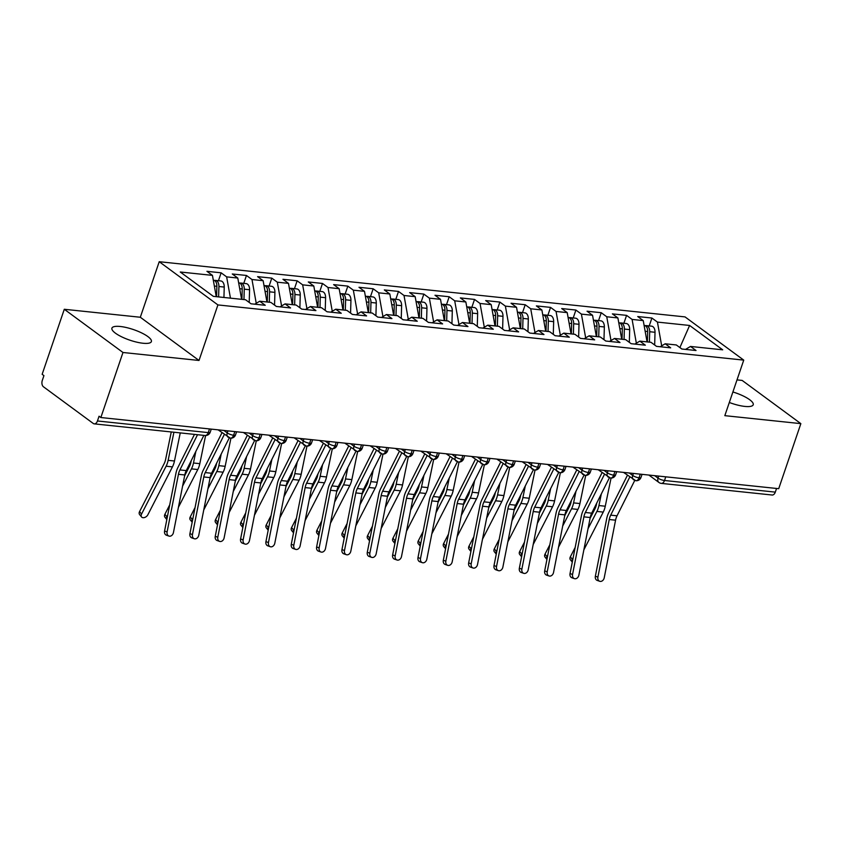 <?xml version="1.0" encoding="UTF-8"?>
<svg xmlns="http://www.w3.org/2000/svg" width="843" height="843" viewBox="0 0 843 843"><rect width="100%" height="100%" fill="white"/><g stroke="black" fill="none" stroke-linecap="round" stroke-linejoin="round"><path stroke-width="1.26" d="M143.036 343.249A20.843 5.595 18.8 0 0 151.382 341.584A20.843 5.595 18.8 0 0 141.582 332.89A20.843 5.595 18.8 0 0 120.264 326.483A20.843 5.595 18.8 0 0 111.919 328.148A20.843 5.595 18.8 0 0 121.719 336.852A20.843 5.595 18.8 0 0 143.036 343.249M729.311 402.48A20.843 5.595 18.8 0 0 744.875 406.421A20.843 5.595 18.8 0 0 753.22 404.756A20.843 5.595 18.8 0 0 732.894 391.974M64.289 309.276L122.983 352.49L199.011 360.467L140.317 317.253L64.289 309.276L42.15 374.313L43.931 375.63L42.308 380.383A4.889 3.045 -84 0 0 43.467 386.8L93.267 423.471A4.889 3.045 -84 0 0 94.268 423.871A4.889 3.045 -84 0 0 97.451 420.973L99.063 416.221L100.844 417.527L778.711 488.687L800.85 423.639L742.156 380.425L737.003 379.887M140.317 317.253L159.222 261.709L685.043 316.905L743.737 360.119L217.916 304.924L159.222 261.709M212.447 275.376L180.265 272.004L213.342 296.357L245.534 299.739L251.045 303.796L265.239 305.282L259.718 301.225L270.866 302.395L276.388 306.462L290.572 307.948L285.06 303.891L296.209 305.061L301.72 309.118L315.914 310.603L310.403 306.546L321.552 307.716L327.063 311.773L341.257 313.269L335.746 309.202L346.894 310.382L352.406 314.439L366.6 315.925L361.078 311.868L372.237 313.038L377.748 317.094L391.942 318.591L386.421 314.523L397.569 315.693L403.091 319.76L417.274 321.246L411.763 317.189L422.912 318.359L428.423 322.416L442.617 323.902L437.106 319.845L448.255 321.014L453.766 325.071L467.96 326.568L462.449 322.511L473.597 323.68L479.109 327.737L493.303 329.223L487.791 325.166L498.94 326.336L504.451 330.393L518.645 331.889L513.124 327.822L524.272 328.991L529.794 333.059L543.977 334.545L538.466 330.488L549.615 331.657L555.126 335.714L569.32 337.2L563.809 333.143L574.958 334.313L580.469 338.38L594.663 339.866L589.152 335.809L600.3 336.979L605.811 341.036L620.005 342.521L614.494 338.464L625.643 339.634L631.154 343.691L645.348 345.187L639.826 341.13L650.975 342.3L656.497 346.357L670.68 347.843L665.169 343.786L676.318 344.956L681.839 349.013L696.023 350.509L690.512 346.441L722.693 349.824L689.616 325.461L657.435 322.089L651.913 318.032L637.73 316.536L643.241 320.603L632.092 319.423L626.57 315.366L612.387 313.881L617.898 317.937L606.749 316.768L601.238 312.711L587.044 311.215L592.555 315.282L581.407 314.112L575.895 310.045L561.701 308.559L567.213 312.616L556.064 311.446L550.553 307.389L536.359 305.904L541.88 309.961L530.721 308.791L525.21 304.734L511.027 303.238L516.538 307.295L505.389 306.125L499.867 302.068L485.684 300.582L491.195 304.639L480.046 303.469L474.535 299.413L460.341 297.916L465.852 301.984L454.704 300.814L449.193 296.747L434.999 295.261L440.51 299.318L429.361 298.148L423.85 294.091L409.656 292.605L415.178 296.662L404.018 295.493L398.507 291.425L384.324 289.939L389.835 293.996L378.686 292.827L373.164 288.77L358.981 287.284L364.492 291.341L353.343 290.171L347.832 286.114L333.638 284.618L339.149 288.685L328.001 287.505L322.49 283.448L308.296 281.962L313.807 286.019L302.658 284.85L297.147 280.793L282.953 279.296L288.475 283.364L277.315 282.194L271.804 278.127L257.61 276.641L263.132 280.698L251.983 279.528L246.462 275.471L232.278 273.986L237.789 278.042L226.641 276.873L221.129 272.816L206.935 271.32L212.447 275.376L216.261 296.662M226.641 276.873L230.455 298.159M237.789 278.042L241.604 299.328M251.983 279.528L256.198 303.069M263.132 280.698L266.946 301.984M259.718 301.225L254.755 304.186M277.315 282.194L281.541 305.724M288.475 283.364L292.289 304.65M285.06 303.891L280.087 306.841M302.658 284.85L306.884 308.39M313.807 286.019L317.632 307.305M310.403 306.546L305.429 309.507M328.001 287.505L332.226 311.046M339.149 288.685L342.964 309.961M335.746 309.202L330.772 312.163M353.343 290.171L357.558 313.712M364.492 291.341L368.307 312.627M361.078 311.868L356.115 314.829M378.686 292.827L382.901 316.367M389.835 293.996L393.649 315.282M386.421 314.523L381.457 317.484M404.018 295.493L408.244 319.023M415.178 296.662L418.992 317.948M411.763 317.189L406.79 320.15M429.361 298.148L433.587 321.689M440.51 299.318L444.335 320.603M437.106 319.845L432.132 322.806M454.704 300.814L458.929 324.344M465.852 301.984L469.667 323.269M462.449 322.511L457.475 325.461M480.046 303.469L484.261 327.01M491.195 304.639L495.01 325.925M487.791 325.166L482.818 328.127M505.389 306.125L509.604 329.666M516.538 307.295L520.352 328.58M513.124 327.822L508.16 330.783M530.721 308.791L534.947 332.332M541.88 309.961L545.695 331.246M538.466 330.488L533.493 333.449M556.064 311.446L560.289 334.987M567.213 312.616L571.038 333.902M563.809 333.143L558.835 336.104M581.407 314.112L585.632 337.643M592.555 315.282L596.37 336.568M589.152 335.809L584.178 338.76M606.749 316.768L610.964 340.309M617.898 317.937L621.712 339.223M614.494 338.464L609.521 341.426M632.092 319.423L636.307 342.964M643.241 320.603L647.055 341.879M639.826 341.13L634.863 344.081M665.759 476.832L664.505 480.499L775.307 492.122L776.561 488.455M775.307 492.122A4.889 3.045 96 0 1 772.135 495.02L661.333 483.387A4.889 3.045 96 0 0 664.505 480.499A4.889 1.307 -161.2 0 1 658.035 478.129L658.731 476.095M657.435 322.089L661.65 345.63M689.616 325.461L679.901 347.537L681.913 349.023M665.169 343.786L660.195 346.747M122.983 352.49L100.844 417.527M743.737 360.119L724.832 415.662L800.85 423.639M199.011 360.467L217.916 304.924M690.512 346.441L685.538 349.402M651.913 318.032L649.226 325.914M623.535 472.396L635.78 480.71A4.889 3.045 -84 0 0 635.864 480.721A4.889 3.045 -84 0 0 639.036 477.823L640.29 474.156M626.57 315.366L623.894 323.259M601.238 312.711L598.551 320.603M575.895 310.045L573.208 317.937M550.553 307.389L547.866 315.282M525.21 304.734L522.523 312.616M499.867 302.068L497.191 309.961M474.535 299.413L471.848 307.295M449.193 296.747L446.505 304.639M423.85 294.091L421.163 301.984M398.507 291.425L395.82 299.318M373.164 288.77L370.477 296.662M347.832 286.114L345.145 293.996M322.49 283.448L319.803 291.341M297.147 280.793L294.46 288.685M271.804 278.127L269.117 286.019M246.462 275.471L243.775 283.364M221.129 272.816L218.442 280.698M598.193 469.741L610.437 478.044A4.889 3.045 -84 0 0 610.522 478.055A4.889 3.045 -84 0 0 613.704 475.167L614.947 471.49M572.85 467.075L585.105 475.389A4.889 3.045 -84 0 0 585.179 475.399A4.889 3.045 -84 0 0 588.361 472.501L589.605 468.834M547.518 464.419L559.763 472.723A4.889 3.045 -84 0 0 559.836 472.733A4.889 3.045 -84 0 0 563.019 469.846L564.273 466.179M522.175 461.753L534.42 470.067A4.889 3.045 -84 0 0 534.504 470.078A4.889 3.045 -84 0 0 537.676 467.18L538.93 463.513M496.833 459.098L509.077 467.412A4.889 3.045 -84 0 0 509.161 467.422A4.889 3.045 -84 0 0 512.333 464.525L513.587 460.858M471.49 456.432L483.734 464.746A4.889 3.045 -84 0 0 483.819 464.756A4.889 3.045 -84 0 0 487.001 461.859L488.245 458.192M446.147 453.776L458.402 462.09A4.889 3.045 -84 0 0 458.476 462.101A4.889 3.045 -84 0 0 461.658 459.203L462.902 455.536M420.805 451.121L433.06 459.424A4.889 3.045 -84 0 0 433.133 459.435A4.889 3.045 -84 0 0 436.316 456.548L437.559 452.881M395.472 448.455L407.717 456.769A4.889 3.045 -84 0 0 407.801 456.78A4.889 3.045 -84 0 0 410.973 453.882L412.227 450.215M370.13 445.799L382.374 454.103A4.889 3.045 -84 0 0 382.459 454.114A4.889 3.045 -84 0 0 385.63 451.226L386.884 447.559M344.787 443.133L357.032 451.448A4.889 3.045 -84 0 0 357.116 451.458A4.889 3.045 -84 0 0 360.298 448.56L361.542 444.893M319.444 440.478L331.699 448.792A4.889 3.045 -84 0 0 331.773 448.803A4.889 3.045 -84 0 0 334.956 445.905L336.199 442.238M294.102 437.823L306.357 446.126A4.889 3.045 -84 0 0 306.43 446.137A4.889 3.045 -84 0 0 309.613 443.249L310.856 439.572M268.769 435.157L281.014 443.471A4.889 3.045 -84 0 0 281.098 443.481A4.889 3.045 -84 0 0 284.27 440.583L285.524 436.916M243.427 432.501L255.671 440.805A4.889 3.045 -84 0 0 255.756 440.815A4.889 3.045 -84 0 0 258.927 437.928L260.181 434.261M218.084 429.835L230.329 438.149A4.889 3.045 -84 0 0 230.413 438.16A4.889 3.045 -84 0 0 233.595 435.262L234.839 431.595M597.898 577.107A4.067 3.151 109.1 0 0 599.731 581.291A4.067 3.151 109.1 0 0 604.231 577.771L615.569 520.184L609.236 519.52L597.898 577.107L595.358 576.233L606.707 518.645A16.28 10.148 96 0 1 608.688 512.734L627.434 475.262M599.731 581.291L597.202 580.416A4.067 3.151 -70.9 0 1 595.358 576.233M629.795 477.001L610.701 515.147A12.055 7.503 -84 0 0 609.236 519.52M634.747 480.436L617.034 515.811A12.055 7.503 -84 0 0 615.569 520.184M647.382 341.921L647.677 331.51A6.512 4.057 -84 0 0 645.612 325.935A6.512 4.057 -84 0 0 644.273 325.398L644.094 325.377M649.405 342.132L649.7 331.721A6.512 4.057 -84 0 0 647.635 326.146A6.512 4.057 -84 0 0 646.296 325.609A6.512 4.057 -84 0 0 645.264 325.714M646.296 325.609L651.618 326.167A6.512 4.057 96 0 1 652.956 326.705A6.512 4.057 96 0 1 655.022 332.279L654.663 345.008M572.281 562.102L570.353 559.731A4.067 2.708 -39.1 0 1 570.353 556.833L572.344 559.288A4.067 2.708 140.9 0 0 572.281 562.091M596.718 503.123L596.412 504.62A12.055 7.503 96 0 1 594.905 508.972L590.058 518.424M575.168 547.434L570.353 556.833M572.344 559.288L573.145 557.729M588.024 528.719L596.897 511.427A16.28 10.148 -84 0 0 598.93 505.558L601.322 493.914M583.872 549.836L603.24 512.091A16.28 10.148 -84 0 0 605.263 506.221L611.059 478.086M572.555 574.452A4.067 3.151 109.1 0 0 574.389 578.635A4.067 3.151 109.1 0 0 578.888 575.116L590.226 517.528L583.893 516.854L572.555 574.452L570.026 573.577L581.364 515.979A16.28 10.148 96 0 1 583.345 510.078L602.092 472.607M574.389 578.635L571.86 577.75A4.067 3.151 -70.9 0 1 570.026 573.577M604.452 474.346L585.358 512.491A12.055 7.503 -84 0 0 583.893 516.854M609.405 477.77L591.702 513.155A12.055 7.503 -84 0 0 590.226 517.528M547.212 571.786A4.067 3.151 109.1 0 0 549.056 575.969A4.067 3.151 109.1 0 0 553.545 572.46L564.894 514.862L558.551 514.198L547.212 571.786L544.683 570.911L556.022 513.324A16.28 10.148 96 0 1 558.003 507.423L576.749 469.951M549.056 575.969L546.517 575.095A4.067 3.151 -70.9 0 1 544.683 570.911M579.109 471.68L560.026 509.825A12.055 7.503 -84 0 0 558.551 514.198M584.062 475.115L566.359 510.489A12.055 7.503 -84 0 0 564.894 514.862M521.87 569.13A4.067 3.151 109.1 0 0 523.714 573.314A4.067 3.151 109.1 0 0 528.213 569.794L539.552 512.207L533.219 511.543L521.87 569.13L519.341 568.256L530.679 510.658A16.28 10.148 96 0 1 532.66 504.757L551.417 467.285M523.714 573.314L521.174 572.439A4.067 3.151 -70.9 0 1 519.341 568.256M553.767 469.024L534.683 507.17A12.055 7.503 -84 0 0 533.219 511.543M558.719 472.449L541.016 507.834A12.055 7.503 -84 0 0 539.552 512.207M496.538 566.475A4.067 3.151 109.1 0 0 498.371 570.648A4.067 3.151 109.1 0 0 502.871 567.139L514.209 509.541L507.876 508.877L496.538 566.475L493.998 565.6L505.347 508.002A16.28 10.148 96 0 1 507.317 502.101L526.074 464.63M498.371 570.648L495.842 569.773A4.067 3.151 -70.9 0 1 493.998 565.6M528.424 466.358L509.341 504.504A12.055 7.503 -84 0 0 507.876 508.877M533.377 469.793L515.674 505.178A12.055 7.503 -84 0 0 514.209 509.541M622.039 339.255L622.334 328.854A6.512 4.057 -84 0 0 620.269 323.28A6.512 4.057 -84 0 0 618.931 322.743L618.751 322.721M624.062 339.466L624.368 329.065A6.512 4.057 -84 0 0 622.303 323.491A6.512 4.057 -84 0 0 620.954 322.953A6.512 4.057 -84 0 0 619.921 323.048M620.954 322.953L626.275 323.512A6.512 4.057 96 0 1 627.624 324.049A6.512 4.057 96 0 1 629.689 329.624L629.321 342.342M545.01 557.065A4.067 2.708 -39.1 0 1 545.01 554.167L547.002 556.622A4.067 2.708 140.9 0 0 546.938 559.436L545.01 557.065M571.375 500.457L571.069 501.964A12.055 7.503 96 0 1 569.562 506.306L564.715 515.768M549.826 544.768L545.01 554.167M547.002 556.622L547.802 555.063M562.681 526.064L571.565 508.761A16.28 10.148 -84 0 0 573.588 502.892L575.98 491.258M558.53 547.17L577.898 509.425A16.28 10.148 -84 0 0 579.921 503.556L585.716 475.42M596.696 336.599L596.992 326.188A6.512 4.057 -84 0 0 594.926 320.614A6.512 4.057 -84 0 0 593.588 320.077L593.419 320.055M598.72 336.81L599.025 326.41A6.512 4.057 -84 0 0 596.96 320.825A6.512 4.057 -84 0 0 595.611 320.287A6.512 4.057 -84 0 0 594.578 320.393M595.611 320.287L600.933 320.846A6.512 4.057 96 0 1 602.281 321.383A6.512 4.057 96 0 1 604.347 326.968L603.978 339.687M519.678 554.409A4.067 2.708 -39.1 0 1 519.667 551.512L521.659 553.967A4.067 2.708 140.9 0 0 521.606 556.78L519.678 554.409M546.032 497.802L545.727 499.298A12.055 7.503 96 0 1 544.23 503.65L539.372 513.102M524.494 542.112L519.667 551.512M521.659 553.967L522.46 552.407M537.349 523.398L546.222 506.106A16.28 10.148 -84 0 0 548.245 500.236L550.648 488.592M533.187 544.515L552.555 506.769A16.28 10.148 -84 0 0 554.578 500.9L560.374 472.765M571.354 333.933L571.659 323.533A6.512 4.057 -84 0 0 569.594 317.959A6.512 4.057 -84 0 0 568.245 317.421L568.077 317.4M573.388 334.155L573.683 323.744A6.512 4.057 -84 0 0 571.617 318.169A6.512 4.057 -84 0 0 570.279 317.632A6.512 4.057 -84 0 0 569.236 317.737M570.279 317.632L575.6 318.19A6.512 4.057 96 0 1 576.939 318.728A6.512 4.057 96 0 1 579.004 324.302L578.635 337.021M494.335 551.744A4.067 2.708 -39.1 0 1 494.325 548.846L496.316 551.301A4.067 2.708 140.9 0 0 496.264 554.114L494.335 551.744M520.689 495.147L520.384 496.643A12.055 7.503 96 0 1 518.888 500.984L514.03 510.447M499.151 539.446L494.325 548.846M496.316 551.301L497.117 549.741M512.007 520.742L520.879 503.44A16.28 10.148 -84 0 0 522.902 497.57L525.305 485.937M507.844 541.859L527.212 504.114A16.28 10.148 -84 0 0 529.246 498.245L535.031 470.099M546.011 331.278L546.317 320.877A6.512 4.057 -84 0 0 544.251 315.293A6.512 4.057 -84 0 0 542.903 314.755L542.734 314.745M548.045 331.489L548.34 321.088A6.512 4.057 -84 0 0 546.275 315.514A6.512 4.057 -84 0 0 544.936 314.976A6.512 4.057 -84 0 0 543.904 315.071M544.936 314.976L550.258 315.535A6.512 4.057 96 0 1 551.596 316.072A6.512 4.057 96 0 1 553.661 321.647L553.293 334.365M468.993 549.088A4.067 2.708 -39.1 0 1 468.982 546.19L470.984 548.645A4.067 2.708 140.9 0 0 470.921 551.459L468.993 549.088M495.357 492.481L495.041 493.987A12.055 7.503 96 0 1 493.545 498.329L488.687 507.781M473.808 536.791L468.982 546.19M470.984 548.645L471.785 547.086M486.664 518.076L495.536 500.784A16.28 10.148 -84 0 0 497.57 494.915L499.962 483.271M482.502 539.193L501.87 501.448A16.28 10.148 -84 0 0 503.903 495.579L509.688 467.444M471.195 563.809A4.067 3.151 109.1 0 0 473.028 567.992A4.067 3.151 109.1 0 0 477.528 564.473L488.866 506.885L482.533 506.221L471.195 563.809L468.655 562.934L480.004 505.347A16.28 10.148 96 0 1 481.985 499.435L500.731 461.964M473.028 567.992L470.499 567.118A4.067 3.151 -70.9 0 1 468.655 562.934M503.092 463.703L483.998 501.848A12.055 7.503 -84 0 0 482.533 506.221M508.034 467.138L490.331 502.512A12.055 7.503 -84 0 0 488.866 506.885M520.679 328.622L520.974 318.211A6.512 4.057 -84 0 0 518.909 312.637A6.512 4.057 -84 0 0 517.57 312.1L517.391 312.079M522.702 328.833L522.997 318.422A6.512 4.057 -84 0 0 520.932 312.848A6.512 4.057 -84 0 0 519.594 312.31A6.512 4.057 -84 0 0 518.561 312.416M519.594 312.31L524.915 312.869A6.512 4.057 96 0 1 526.253 313.406A6.512 4.057 96 0 1 528.319 318.981L527.96 331.71M443.65 546.422A4.067 2.708 -39.1 0 1 443.65 543.524L445.641 545.99A4.067 2.708 140.9 0 0 445.578 548.793L443.65 546.422M470.015 489.825L469.709 491.321A12.055 7.503 96 0 1 468.202 495.663L463.355 505.126M448.465 534.135L443.65 543.524M445.641 545.99L446.442 544.42M461.321 515.421L470.194 498.129A16.28 10.148 -84 0 0 472.228 492.259L474.62 480.615M457.169 536.538L476.537 498.793A16.28 10.148 -84 0 0 478.561 492.923L484.356 464.788M445.852 561.153A4.067 3.151 109.1 0 0 447.686 565.326A4.067 3.151 109.1 0 0 452.185 561.817L463.524 504.219L457.191 503.556L445.852 561.153L443.323 560.279L454.662 502.681A16.28 10.148 96 0 1 456.643 496.78L475.389 459.309M447.686 565.326L445.157 564.452A4.067 3.151 -70.9 0 1 443.323 560.279M477.749 461.047L458.655 499.193A12.055 7.503 -84 0 0 457.191 503.556M482.702 464.472L464.999 499.857A12.055 7.503 -84 0 0 463.524 504.219M495.336 325.956L495.631 315.556A6.512 4.057 -84 0 0 493.566 309.982A6.512 4.057 -84 0 0 492.228 309.434L492.049 309.423M497.359 326.167L497.665 315.767A6.512 4.057 -84 0 0 495.6 310.192A6.512 4.057 -84 0 0 494.251 309.655A6.512 4.057 -84 0 0 493.218 309.75M494.251 309.655L499.572 310.213A6.512 4.057 96 0 1 500.921 310.751A6.512 4.057 96 0 1 502.986 316.325L502.618 329.044M418.307 543.767A4.067 2.708 -39.1 0 1 418.307 540.869L420.299 543.324A4.067 2.708 140.9 0 0 420.236 546.138L418.307 543.767M444.672 487.159L444.366 488.666A12.055 7.503 96 0 1 442.86 493.007L438.012 502.47M423.123 531.469L418.307 540.869M420.299 543.324L421.1 541.764M435.979 512.755L444.862 495.463A16.28 10.148 -84 0 0 446.885 489.593L449.277 477.96M431.827 533.872L451.195 496.127A16.28 10.148 -84 0 0 453.218 490.257L459.014 462.122M420.509 558.487A4.067 3.151 109.1 0 0 422.354 562.671A4.067 3.151 109.1 0 0 426.843 559.151L438.191 501.564L431.848 500.9L420.509 558.487L417.98 557.613L429.319 500.025A16.28 10.148 96 0 1 431.3 494.114L450.046 456.653M422.354 562.671L419.814 561.796A4.067 3.151 -70.9 0 1 417.98 557.613M452.406 458.381L433.323 496.527A12.055 7.503 -84 0 0 431.848 500.9M457.359 461.816L439.656 497.191A12.055 7.503 -84 0 0 438.191 501.564M469.994 323.301L470.289 312.89A6.512 4.057 -84 0 0 468.223 307.316A6.512 4.057 -84 0 0 466.885 306.778L466.716 306.757M472.017 323.512L472.322 313.111A6.512 4.057 -84 0 0 470.257 307.526A6.512 4.057 -84 0 0 468.908 306.989A6.512 4.057 -84 0 0 467.876 307.094M468.908 306.989L474.23 307.547A6.512 4.057 96 0 1 475.578 308.085A6.512 4.057 96 0 1 477.644 313.67L477.275 326.389M392.975 541.111A4.067 2.708 -39.1 0 1 392.964 538.213L394.956 540.669A4.067 2.708 140.9 0 0 394.903 543.482L392.975 541.111M419.329 484.504L419.024 486A12.055 7.503 96 0 1 417.527 490.352L412.67 499.804M397.791 528.814L392.964 538.213M394.956 540.669L395.757 539.109M410.646 510.099L419.519 492.807A16.28 10.148 -84 0 0 421.542 486.938L423.945 475.294M406.484 531.216L425.852 493.471A16.28 10.148 -84 0 0 427.875 487.602L433.671 459.467M395.167 555.832A4.067 3.151 109.1 0 0 397.011 560.015A4.067 3.151 109.1 0 0 401.51 556.496L412.849 498.908L406.516 498.234L395.167 555.832L392.638 554.957L403.976 497.359A16.28 10.148 96 0 1 405.957 491.458L424.714 453.987M397.011 560.015L394.471 559.141A4.067 3.151 -70.9 0 1 392.638 554.957M427.064 455.726L407.98 493.872A12.055 7.503 -84 0 0 406.516 498.234M432.016 459.15L414.313 494.535A12.055 7.503 -84 0 0 412.849 498.908M444.651 320.635L444.956 310.235A6.512 4.057 -84 0 0 442.891 304.66A6.512 4.057 -84 0 0 441.542 304.123L441.374 304.102M446.685 320.856L446.98 310.445A6.512 4.057 -84 0 0 444.914 304.871A6.512 4.057 -84 0 0 443.576 304.334A6.512 4.057 -84 0 0 442.533 304.428M443.576 304.334L448.897 304.892A6.512 4.057 96 0 1 450.236 305.429A6.512 4.057 96 0 1 452.301 311.004L451.932 323.723M367.632 538.445A4.067 2.708 -39.1 0 1 367.622 535.547L369.613 538.003A4.067 2.708 140.9 0 0 369.561 540.816L367.632 538.445M393.987 481.848L393.681 483.345A12.055 7.503 96 0 1 392.185 487.686L387.327 497.149M372.448 526.148L367.622 535.547M369.613 538.003L370.414 536.443M385.304 507.444L394.176 490.141A16.28 10.148 -84 0 0 396.199 484.272L398.602 472.638M381.141 528.55L400.509 490.816A16.28 10.148 -84 0 0 402.543 484.936L408.328 456.801M369.835 553.166A4.067 3.151 109.1 0 0 371.668 557.349A4.067 3.151 109.1 0 0 376.168 553.84L387.506 496.242L381.173 495.579L369.835 553.166L367.295 552.291L378.644 494.704A16.28 10.148 96 0 1 380.614 488.803L399.371 451.332M371.668 557.349L369.139 556.475A4.067 3.151 -70.9 0 1 367.295 552.291M401.721 453.06L382.638 491.206A12.055 7.503 -84 0 0 381.173 495.579M406.674 456.495L388.971 491.869A12.055 7.503 -84 0 0 387.506 496.242M419.308 317.98L419.614 307.579A6.512 4.057 -84 0 0 417.548 301.994A6.512 4.057 -84 0 0 416.2 301.457L416.031 301.436M421.342 318.19L421.637 307.79A6.512 4.057 -84 0 0 419.572 302.205A6.512 4.057 -84 0 0 418.233 301.668A6.512 4.057 -84 0 0 417.201 301.773M418.233 301.668L423.555 302.226A6.512 4.057 96 0 1 424.893 302.763A6.512 4.057 96 0 1 426.958 308.348L426.59 321.067M342.29 535.79A4.067 2.708 -39.1 0 1 342.279 532.892L344.281 535.347A4.067 2.708 140.9 0 0 344.218 538.161L342.29 535.79M368.654 479.182L368.338 480.689A12.055 7.503 96 0 1 366.842 485.031L361.984 494.483M347.105 523.492L342.279 532.892M344.281 535.347L345.082 533.788M359.961 504.778L368.834 487.486A16.28 10.148 -84 0 0 370.867 481.616L373.259 469.972M355.799 525.895L375.167 488.15A16.28 10.148 -84 0 0 377.2 482.28L382.985 454.145M344.492 550.511A4.067 3.151 109.1 0 0 346.325 554.694A4.067 3.151 109.1 0 0 350.825 551.174L362.163 493.587L355.83 492.923L344.492 550.511L341.952 549.636L353.301 492.049A16.28 10.148 96 0 1 355.282 486.137L374.029 448.666M346.325 554.694L343.796 553.819A4.067 3.151 -70.9 0 1 341.952 549.636M376.389 450.404L357.295 488.55A12.055 7.503 -84 0 0 355.83 492.923M381.331 453.829L363.628 489.214A12.055 7.503 -84 0 0 362.163 493.587M393.976 315.324L394.271 304.913A6.512 4.057 -84 0 0 392.206 299.339A6.512 4.057 -84 0 0 390.867 298.801L390.688 298.78M395.999 315.535L396.294 305.124A6.512 4.057 -84 0 0 394.229 299.55A6.512 4.057 -84 0 0 392.891 299.012A6.512 4.057 -84 0 0 391.858 299.117M392.891 299.012L398.212 299.571A6.512 4.057 96 0 1 399.55 300.108A6.512 4.057 96 0 1 401.616 305.682L401.257 318.401M316.947 533.124A4.067 2.708 -39.1 0 1 316.947 530.226L318.939 532.692A4.067 2.708 140.9 0 0 318.875 535.495L316.947 533.124M343.312 476.527L343.006 478.023A12.055 7.503 96 0 1 341.499 482.365L336.652 491.827M321.763 520.826L316.947 530.226M318.939 532.692L319.739 531.122M334.618 502.122L343.491 484.83A16.28 10.148 -84 0 0 345.525 478.95L347.917 467.317M330.467 523.24L349.834 485.494A16.28 10.148 -84 0 0 351.858 479.625L357.653 451.49M319.149 547.855A4.067 3.151 109.1 0 0 320.983 552.028A4.067 3.151 109.1 0 0 325.482 548.519L336.821 490.921L330.488 490.257L319.149 547.855L316.62 546.981L327.959 489.383A16.28 10.148 96 0 1 329.94 483.482L348.686 446.01M320.983 552.028L318.454 551.153A4.067 3.151 -70.9 0 1 316.62 546.981M351.046 447.749L331.952 485.895A12.055 7.503 -84 0 0 330.488 490.257M355.999 451.174L338.296 486.559A12.055 7.503 -84 0 0 336.821 490.921M368.633 312.658L368.928 302.258A6.512 4.057 -84 0 0 366.863 296.673A6.512 4.057 -84 0 0 365.525 296.135L365.346 296.125M370.657 312.869L370.962 302.468A6.512 4.057 -84 0 0 368.897 296.894A6.512 4.057 -84 0 0 367.548 296.357A6.512 4.057 -84 0 0 366.515 296.451M367.548 296.357L372.869 296.915A6.512 4.057 96 0 1 374.218 297.453A6.512 4.057 96 0 1 376.284 303.027L375.915 315.746M291.604 530.468A4.067 2.708 -39.1 0 1 291.604 527.57L293.596 530.026A4.067 2.708 140.9 0 0 293.533 532.839L291.604 530.468M317.969 473.861L317.663 475.368A12.055 7.503 96 0 1 316.157 479.709L311.309 489.172M296.42 518.171L291.604 527.57M293.596 530.026L294.397 528.466M309.276 499.456L318.159 482.164A16.28 10.148 -84 0 0 320.182 476.295L322.574 464.651M305.124 520.574L324.492 482.828A16.28 10.148 -84 0 0 326.515 476.959L332.311 448.824M293.807 545.189A4.067 3.151 109.1 0 0 295.651 549.373A4.067 3.151 109.1 0 0 300.14 545.853L311.488 488.266L305.145 487.602L293.807 545.189L291.278 544.315L302.616 486.727A16.28 10.148 96 0 1 304.597 480.816L323.343 443.344M295.651 549.373L293.111 548.498A4.067 3.151 -70.9 0 1 291.278 544.315M325.704 445.083L306.61 483.229A12.055 7.503 -84 0 0 305.145 487.602M330.656 448.518L312.953 483.893A12.055 7.503 -84 0 0 311.488 488.266M343.291 310.003L343.586 299.592A6.512 4.057 -84 0 0 341.52 294.017A6.512 4.057 -84 0 0 340.182 293.48L340.014 293.459M345.314 310.213L345.619 299.802A6.512 4.057 -84 0 0 343.554 294.228A6.512 4.057 -84 0 0 342.205 293.691A6.512 4.057 -84 0 0 341.173 293.796M342.205 293.691L347.527 294.249A6.512 4.057 96 0 1 348.876 294.787A6.512 4.057 96 0 1 350.941 300.361L350.572 313.09M266.272 527.813A4.067 2.708 -39.1 0 1 266.262 524.915L268.253 527.37A4.067 2.708 140.9 0 0 268.2 530.173L266.272 527.813M292.626 471.205L292.321 472.702A12.055 7.503 96 0 1 290.814 477.054L285.967 486.506M271.088 515.516L266.262 524.915M268.253 527.37L269.054 525.811M283.943 496.801L292.816 479.509A16.28 10.148 -84 0 0 294.839 473.64L297.242 461.996M279.781 517.918L299.149 480.173A16.28 10.148 -84 0 0 301.172 474.303L306.968 446.168M268.464 542.534A4.067 3.151 109.1 0 0 270.308 546.717A4.067 3.151 109.1 0 0 274.807 543.198L286.146 485.6L279.813 484.936L268.464 542.534L265.935 541.659L277.273 484.061A16.28 10.148 96 0 1 279.254 478.16L298.011 440.689M270.308 546.717L267.768 545.832A4.067 3.151 -70.9 0 1 265.935 541.659M300.361 442.427L281.277 480.573A12.055 7.503 -84 0 0 279.813 484.936M305.314 445.852L287.611 481.237A12.055 7.503 -84 0 0 286.146 485.6M317.948 307.337L318.254 296.936A6.512 4.057 -84 0 0 316.188 291.362A6.512 4.057 -84 0 0 314.839 290.824L314.671 290.803M319.982 307.547L320.277 297.147A6.512 4.057 -84 0 0 318.211 291.573A6.512 4.057 -84 0 0 316.873 291.035A6.512 4.057 -84 0 0 315.83 291.13M316.873 291.035L322.195 291.594A6.512 4.057 96 0 1 323.533 292.131A6.512 4.057 96 0 1 325.598 297.705L325.229 310.424M240.929 525.147A4.067 2.708 -39.1 0 1 240.919 522.249L242.91 524.704A4.067 2.708 140.9 0 0 242.858 527.518L240.929 525.147M267.284 468.539L266.978 470.046A12.055 7.503 96 0 1 265.482 474.388L260.624 483.85M245.745 512.85L240.919 522.249M242.91 524.704L243.711 523.145M258.601 494.146L267.473 476.843A16.28 10.148 -84 0 0 269.497 470.974L271.899 459.34M254.438 515.252L273.806 477.507A16.28 10.148 -84 0 0 275.84 471.637L281.625 443.502M243.132 539.868A4.067 3.151 109.1 0 0 244.965 544.051A4.067 3.151 109.1 0 0 249.465 540.542L260.803 482.944L254.47 482.28L243.132 539.868L240.592 538.993L251.931 481.406A16.28 10.148 96 0 1 253.912 475.494L272.668 438.033M244.965 544.051L242.436 543.177A4.067 3.151 -70.9 0 1 240.592 538.993M275.018 439.761L255.935 477.907A12.055 7.503 -84 0 0 254.47 482.28M279.971 443.197L262.268 478.571A12.055 7.503 -84 0 0 260.803 482.944M292.605 304.681L292.911 294.27A6.512 4.057 -84 0 0 290.846 288.696A6.512 4.057 -84 0 0 289.497 288.158L289.328 288.137M294.639 304.892L294.934 294.492A6.512 4.057 -84 0 0 292.869 288.907A6.512 4.057 -84 0 0 291.53 288.369A6.512 4.057 -84 0 0 290.498 288.475M291.53 288.369L296.852 288.928A6.512 4.057 96 0 1 298.19 289.465A6.512 4.057 96 0 1 300.256 295.05L299.887 307.769M215.587 522.491A4.067 2.708 -39.1 0 1 215.576 519.594L217.578 522.049A4.067 2.708 140.9 0 0 217.515 524.862L215.587 522.491M241.952 465.884L241.635 467.38A12.055 7.503 96 0 1 240.139 471.732L235.281 481.184M220.402 510.194L215.576 519.594M217.578 522.049L218.379 520.489M233.258 491.48L242.131 474.188A16.28 10.148 -84 0 0 244.164 468.318L246.556 456.674M229.096 512.597L248.464 474.851A16.28 10.148 -84 0 0 250.497 468.982L256.283 440.847M217.789 537.212A4.067 3.151 109.1 0 0 219.623 541.396A4.067 3.151 109.1 0 0 224.122 537.876L235.46 480.289L229.127 479.625L217.789 537.212L215.25 536.338L226.598 478.74A16.28 10.148 96 0 1 228.579 472.839L247.326 435.367M219.623 541.396L217.094 540.521A4.067 3.151 -70.9 0 1 215.25 536.338M249.686 437.106L230.592 475.252A12.055 7.503 -84 0 0 229.127 479.625M254.628 440.531L236.925 475.916A12.055 7.503 -84 0 0 235.46 480.289M267.273 302.015L267.568 291.615A6.512 4.057 -84 0 0 265.503 286.04A6.512 4.057 -84 0 0 264.165 285.503L263.985 285.482M269.296 302.237L269.591 291.826A6.512 4.057 -84 0 0 267.526 286.251A6.512 4.057 -84 0 0 266.188 285.714A6.512 4.057 -84 0 0 265.155 285.819M266.188 285.714L271.509 286.272A6.512 4.057 96 0 1 272.847 286.81A6.512 4.057 96 0 1 274.913 292.384L274.555 305.103M190.244 519.825A4.067 2.708 -39.1 0 1 190.244 516.928L192.236 519.383A4.067 2.708 140.9 0 0 192.172 522.196L190.244 519.825M216.609 463.228L216.293 464.725A12.055 7.503 96 0 1 214.796 469.066L209.949 478.529M195.06 507.528L190.244 516.928M192.236 519.383L193.036 517.823M207.915 488.824L216.788 471.522A16.28 10.148 -84 0 0 218.822 465.652L221.214 454.019M203.764 509.941L223.121 472.196A16.28 10.148 -84 0 0 225.155 466.327L230.94 438.181M192.446 534.557A4.067 3.151 109.1 0 0 194.28 538.73A4.067 3.151 109.1 0 0 198.779 535.221L210.118 477.623L203.785 476.959L192.446 534.557L189.917 533.682L201.256 476.084A16.28 10.148 96 0 1 203.237 470.183L221.983 432.712M194.28 538.73L191.751 537.855A4.067 3.151 -70.9 0 1 189.917 533.682M224.343 434.44L205.249 472.586A12.055 7.503 -84 0 0 203.785 476.959M229.296 437.875L211.582 473.26A12.055 7.503 -84 0 0 210.118 477.623M241.93 299.36L242.226 288.959A6.512 4.057 -84 0 0 240.16 283.374A6.512 4.057 -84 0 0 238.822 282.837L238.643 282.826M243.954 299.571L244.259 289.17A6.512 4.057 -84 0 0 242.194 283.596A6.512 4.057 -84 0 0 240.845 283.058A6.512 4.057 -84 0 0 239.812 283.153M240.845 283.058L246.167 283.617A6.512 4.057 96 0 1 247.515 284.154A6.512 4.057 96 0 1 249.581 289.729L249.212 302.447M164.901 517.17A4.067 2.708 -39.1 0 1 164.901 514.272L166.893 516.727A4.067 2.708 140.9 0 0 166.83 519.541L164.901 517.17M191.266 460.563L190.961 462.069A12.055 7.503 96 0 1 189.454 466.411L184.606 475.863M169.717 504.873L164.901 514.272M166.893 516.727L167.694 515.168M182.573 486.158L191.445 468.866A16.28 10.148 -84 0 0 193.479 462.997L195.871 451.353M178.421 507.275L197.789 469.53A16.28 10.148 -84 0 0 199.812 463.661L205.608 435.525M167.104 531.891A4.067 3.151 109.1 0 0 168.937 536.074A4.067 3.151 109.1 0 0 173.437 532.555L184.786 474.967L178.442 474.303L167.104 531.891L164.575 531.016L175.913 473.429A16.28 10.148 96 0 1 177.894 467.517L194.47 434.387M168.937 536.074L166.408 535.2A4.067 3.151 -70.9 0 1 164.575 531.016M197.536 434.703L179.907 469.93A12.055 7.503 -84 0 0 178.442 474.303M203.869 435.378L186.25 470.594A12.055 7.503 -84 0 0 184.786 474.967M216.588 296.704L216.883 286.293A6.512 4.057 -84 0 0 214.817 280.719A6.512 4.057 -84 0 0 213.479 280.182L213.3 280.161M218.611 296.915L218.917 286.504A6.512 4.057 -84 0 0 216.851 280.93A6.512 4.057 -84 0 0 215.502 280.392A6.512 4.057 -84 0 0 214.47 280.498M215.502 280.392L220.824 280.951A6.512 4.057 96 0 1 222.173 281.488A6.512 4.057 96 0 1 224.238 287.063L223.932 297.474M141.561 516.97L139.569 514.504A4.067 2.708 -39.1 0 1 139.559 511.606L141.55 514.072A4.067 2.708 140.9 0 0 141.561 516.97A4.067 2.708 140.9 0 0 144.722 517.465A4.067 2.708 140.9 0 0 147.883 514.736L172.446 466.874A16.28 10.148 -84 0 0 174.469 461.005L180.254 432.891M171.266 431.953L165.618 459.403A12.055 7.503 96 0 1 164.111 463.745L139.559 511.606M141.55 514.072L166.113 466.211A16.28 10.148 -84 0 0 168.136 460.341L173.921 432.227M97.451 420.973L208.253 432.607L209.496 428.939M94.268 423.871L205.07 435.504A4.889 3.045 -84 0 0 208.253 432.607A4.889 1.307 -161.2 0 0 210.202 432.217L211.256 429.119M654.684 475.663L658.035 478.129A4.889 3.593 -53.6 0 0 658.941 482.47A4.889 4.889 0 0 0 661.333 483.387M635.864 480.721A4.889 4.889 0 0 0 640.996 477.433A4.889 1.307 -161.2 0 1 639.036 477.823A4.889 1.307 -161.2 0 1 632.703 475.473L633.399 473.429M629.342 473.007L632.703 475.473M603.999 470.341L607.36 472.818L608.056 470.773M578.667 467.686L582.018 470.152L582.713 468.107M553.324 465.03L556.675 467.496L557.371 465.452M527.981 462.364L531.332 464.83L532.028 462.786M502.639 459.709L505.99 462.175L506.696 460.13M477.296 457.043L480.658 459.519L481.353 457.475M451.964 454.388L455.315 456.853L456.01 454.809M426.621 451.722L429.972 454.198L430.668 452.154M401.279 449.066L404.629 451.532L405.325 449.488M375.936 446.411L379.287 448.876L379.993 446.832M350.593 443.745L353.955 446.221L354.65 444.177M325.25 441.089L328.612 443.555L329.307 441.511M299.918 438.423L303.269 440.9L303.965 438.855M274.576 435.768L277.927 438.234L278.622 436.189M249.233 433.112L252.584 435.578L253.29 433.534M223.89 430.446L227.252 432.912L227.947 430.868M610.522 478.055A4.889 4.889 0 0 0 615.653 474.778A4.889 1.307 -161.2 0 1 613.704 475.167A4.889 1.307 -161.2 0 1 607.36 472.818A4.889 3.593 -53.6 0 0 608.267 477.149M633.599 479.804A4.889 3.593 -53.6 0 1 632.693 475.473M585.179 475.399A4.889 4.889 0 0 0 590.321 472.112A4.889 1.307 -161.2 0 1 588.361 472.501A4.889 1.307 -161.2 0 1 582.018 470.152A4.889 3.593 -53.6 0 0 582.924 474.493M559.836 472.733A4.889 4.889 0 0 0 564.979 469.456A4.889 1.307 -161.2 0 1 563.019 469.846A4.889 1.307 -161.2 0 1 556.675 467.496A4.889 3.593 -53.6 0 0 557.581 471.827M534.504 470.078A4.889 4.889 0 0 0 539.636 466.79A4.889 1.307 -161.2 0 1 537.676 467.18A4.889 1.307 -161.2 0 1 531.332 464.83A4.889 3.593 -53.6 0 0 532.239 469.172M509.161 467.422A4.889 4.889 0 0 0 514.293 464.135A4.889 1.307 -161.2 0 1 512.333 464.525A4.889 1.307 -161.2 0 1 506 462.175A4.889 3.593 -53.6 0 0 506.896 466.506M483.819 464.756A4.889 4.889 0 0 0 488.951 461.469A4.889 1.307 -161.2 0 1 487.001 461.859A4.889 1.307 -161.2 0 1 480.658 459.519A4.889 3.593 -53.6 0 0 481.553 463.85M458.476 462.101A4.889 4.889 0 0 0 463.608 458.813A4.889 1.307 -161.2 0 1 461.658 459.203A4.889 1.307 -161.2 0 1 455.315 456.853A4.889 3.593 -53.6 0 0 456.221 461.184M433.133 459.435A4.889 4.889 0 0 0 438.276 456.158A4.889 1.307 -161.2 0 1 436.316 456.548A4.889 1.307 -161.2 0 1 429.972 454.198A4.889 3.593 -53.6 0 0 430.878 458.529M407.801 456.78A4.889 4.889 0 0 0 412.933 453.492A4.889 1.307 -161.2 0 1 410.973 453.882A4.889 1.307 -161.2 0 1 404.629 451.532A4.889 3.593 -53.6 0 0 405.536 455.873M382.459 454.114A4.889 4.889 0 0 0 387.59 450.836A4.889 1.307 -161.2 0 1 385.63 451.226A4.889 1.307 -161.2 0 1 379.297 448.876A4.889 3.593 -53.6 0 0 380.193 453.207M357.116 451.458A4.889 4.889 0 0 0 362.248 448.17A4.889 1.307 -161.2 0 1 360.298 448.56A4.889 1.307 -161.2 0 1 353.955 446.21A4.889 3.593 -53.6 0 0 354.85 450.552M331.773 448.803A4.889 4.889 0 0 0 336.905 445.515A4.889 1.307 -161.2 0 1 334.956 445.905A4.889 1.307 -161.2 0 1 328.612 443.555A4.889 3.593 -53.6 0 0 329.518 447.886M306.43 446.137A4.889 4.889 0 0 0 311.573 442.86A4.889 1.307 -161.2 0 1 309.613 443.249A4.889 1.307 -161.2 0 1 303.269 440.9A4.889 3.593 -53.6 0 0 304.175 445.23M281.098 443.481A4.889 4.889 0 0 0 286.23 440.194A4.889 1.307 -161.2 0 1 284.27 440.583A4.889 1.307 -161.2 0 1 277.927 438.234A4.889 3.593 -53.6 0 0 278.833 442.575M255.756 440.815A4.889 4.889 0 0 0 260.887 437.538A4.889 1.307 -161.2 0 1 258.927 437.928A4.889 1.307 -161.2 0 1 252.594 435.578A4.889 3.593 -53.6 0 0 253.49 439.909M230.413 438.16A4.889 4.889 0 0 0 235.545 434.872A4.889 1.307 -161.2 0 1 233.595 435.262A4.889 1.307 -161.2 0 1 227.252 432.912A4.889 3.593 -53.6 0 0 228.147 437.254M617.034 515.811L610.701 515.147M649.7 331.721L655.022 332.279M645.148 331.246L647.677 331.51M596.897 511.427L603.24 512.091M598.93 505.558L605.263 506.221M591.702 513.155L585.358 512.491M566.359 510.489L560.026 509.825M541.016 507.834L534.683 507.17M515.674 505.178L509.341 504.504M624.368 329.065L629.689 329.624M619.805 328.591L622.334 328.854M571.565 508.761L577.898 509.425M573.588 502.892L579.921 503.556M599.025 326.41L604.347 326.968M594.463 325.925L596.992 326.188M546.222 506.106L552.555 506.769M548.245 500.236L554.578 500.9M573.683 323.744L579.004 324.302M569.13 323.269L571.659 323.533M520.879 503.44L527.212 504.114M522.902 497.57L529.246 498.245M548.34 321.088L553.661 321.647M543.788 320.603L546.317 320.877M495.536 500.784L501.87 501.448M497.57 494.915L503.903 495.579M490.331 502.512L483.998 501.848M522.997 318.422L528.319 318.981M518.445 317.948L520.974 318.211M470.194 498.129L476.537 498.793M472.228 492.259L478.561 492.923M464.999 499.857L458.655 499.193M497.665 315.767L502.986 316.325M493.102 315.293L495.631 315.556M444.862 495.463L451.195 496.127M446.885 489.593L453.218 490.257M439.656 497.191L433.323 496.527M472.322 313.111L477.644 313.67M467.76 312.627L470.289 312.89M419.519 492.807L425.852 493.471M421.542 486.938L427.875 487.602M414.313 494.535L407.98 493.872M446.98 310.445L452.301 311.004M442.427 309.971L444.956 310.235M394.176 490.141L400.509 490.816M396.199 484.272L402.543 484.936M388.971 491.869L382.638 491.206M421.637 307.79L426.958 308.348M417.085 307.305L419.614 307.579M368.834 487.486L375.167 488.15M370.867 481.616L377.2 482.28M363.628 489.214L357.295 488.55M396.294 305.124L401.616 305.682M391.742 304.65L394.271 304.913M343.491 484.83L349.834 485.494M345.525 478.95L351.858 479.625M338.296 486.559L331.952 485.895M370.962 302.468L376.284 303.027M366.399 301.994L368.928 302.258M318.159 482.164L324.492 482.828M320.182 476.295L326.515 476.959M312.953 483.893L306.61 483.229M345.619 299.802L350.941 300.361M341.057 299.328L343.586 299.592M292.816 479.509L299.149 480.173M294.839 473.64L301.172 474.303M287.611 481.237L281.277 480.573M320.277 297.147L325.598 297.705M315.725 296.673L318.254 296.936M267.473 476.843L273.806 477.507M269.497 470.974L275.84 471.637M262.268 478.571L255.935 477.907M294.934 294.492L300.256 295.05M290.382 294.007L292.911 294.27M242.131 474.188L248.464 474.851M244.164 468.318L250.497 468.982M236.925 475.916L230.592 475.252M269.591 291.826L274.913 292.384M265.039 291.351L267.568 291.615M216.788 471.522L223.121 472.196M218.822 465.652L225.155 466.327M211.582 473.26L205.249 472.586M244.259 289.17L249.581 289.729M239.697 288.685L242.226 288.959M191.445 468.866L197.789 469.53M193.479 462.997L199.812 463.661M186.25 470.594L179.907 469.93M218.917 286.504L224.238 287.063M214.354 286.03L216.883 286.293M166.113 466.211L172.446 466.874M168.136 460.341L174.469 461.005M640.996 477.433L642.05 474.335M658.941 482.47L648.878 475.052M615.653 474.778L616.707 471.68M590.321 472.112L591.365 469.024M564.979 469.456L566.032 466.358M539.636 466.79L540.69 463.703M514.293 464.135L515.347 461.037M488.951 461.469L490.004 458.381M463.608 458.813L464.662 455.715M438.276 456.158L439.329 453.06M412.933 453.492L413.987 450.404M387.59 450.836L388.644 447.738M362.248 448.17L363.301 445.083M336.905 445.515L337.959 442.417M311.573 442.86L312.627 439.761M286.23 440.194L287.284 437.106M260.887 437.538L261.941 434.44M235.545 434.872L236.598 431.785M205.07 435.504A4.889 4.889 0 0 0 210.202 432.217"/></g></svg>
